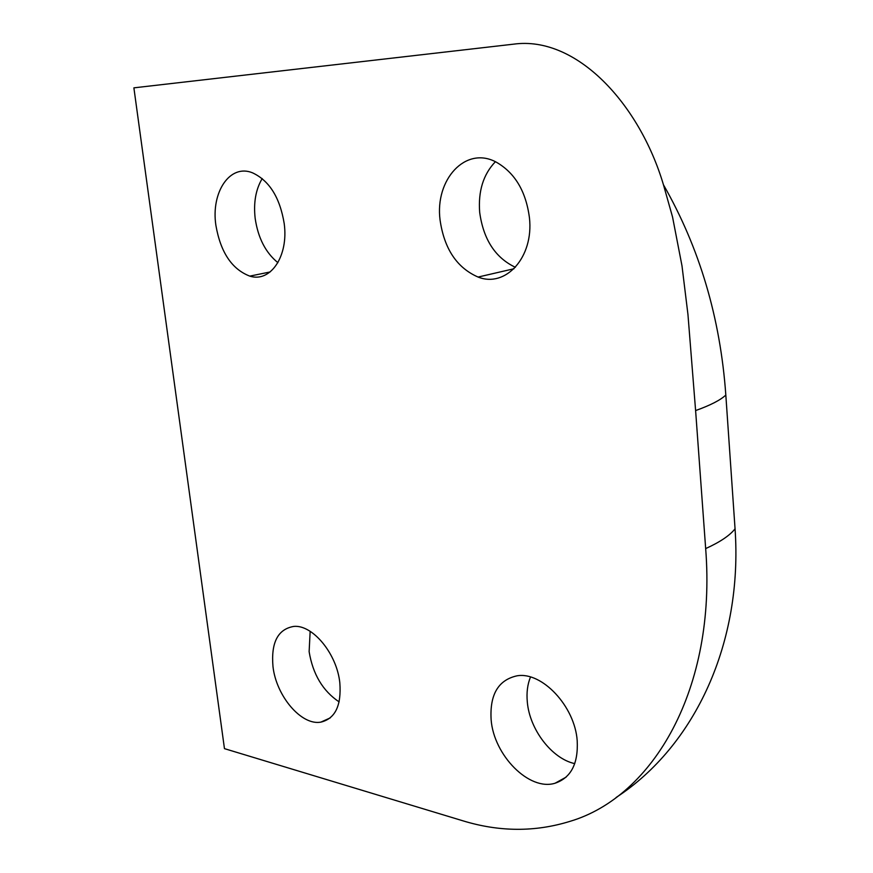 <?xml version="1.0" encoding="UTF-8"?>
<svg xmlns="http://www.w3.org/2000/svg" width="873" height="873" viewBox="0 0 873 873"><rect width="100%" height="100%" fill="white"/><g stroke="black" fill="none" stroke-linecap="round" stroke-linejoin="round"><path stroke-width="1.31" d="M440.068 220.029C444.226 248.805 456.895 267.815 478.088 277.057C505.62 288.09 533.84 257.36 529.464 217.955C526.015 191.307 514.852 172.658 495.984 161.996C465.516 145.715 434.754 179.663 440.068 220.029M495.395 161.712C483.304 174.338 478.055 191.22 479.681 212.346C483.391 239.442 495.286 257.753 515.386 267.302M491.128 719.756C493.78 755.287 529.191 791.331 555.075 783.223C570.964 777.832 578.341 763.689 577.206 740.773C574.914 706.257 541.882 671.37 517.012 675.822C498.276 679.958 489.644 694.602 491.128 719.756M530.5 677.022C527.51 684.312 526.441 692.605 527.303 701.903C529.54 729.359 551.769 758.659 574.761 763.624M272.976 666.492C276.184 695.977 301.36 725.79 320.838 722.135C335.199 718.675 341.529 705.57 339.826 682.817C336.88 653.746 312.61 624.49 293.797 626.41C277.887 629.138 270.946 642.495 272.976 666.492M310.155 631.332L309.129 651.684C312.872 674.294 322.868 691.034 339.128 701.892M215.871 225.223C220.542 252.253 231.847 269.211 249.776 276.119C270.423 282.852 288.69 256.302 284.216 223.641C279.949 197.625 269.375 180.678 252.472 172.799C229.937 163.546 210.884 192.267 215.871 225.223M262.206 178.572C255.756 189.441 253.399 202.7 255.167 218.37C258.037 237.903 265.61 252.668 277.909 262.686M224.459 748.641L133.885 87.846L513.586 44.163C576.267 35.487 639.407 103.636 663.458 184.792C699.557 247.899 720.345 317.99 725.823 395.054C720.411 400.129 710.338 405.301 695.606 410.572L705.668 548.593C716.657 688.24 653.506 796.613 569.982 821.351C535.051 832.165 499.301 831.958 462.745 820.762L224.459 748.641M695.606 410.572L687.957 314.52L681.988 265.807L672.537 216.962L663.458 184.792M725.823 395.054L735.055 528.82C729.85 535.465 720.061 542.057 705.668 548.593M514.001 268.742L478.088 277.057M566.119 777.134L555.075 783.223M330.234 717.912L320.838 722.135M270.117 271.972L249.776 276.119M735.055 528.82C742.945 642.091 695.399 745.706 616.109 797.496"/></g></svg>
